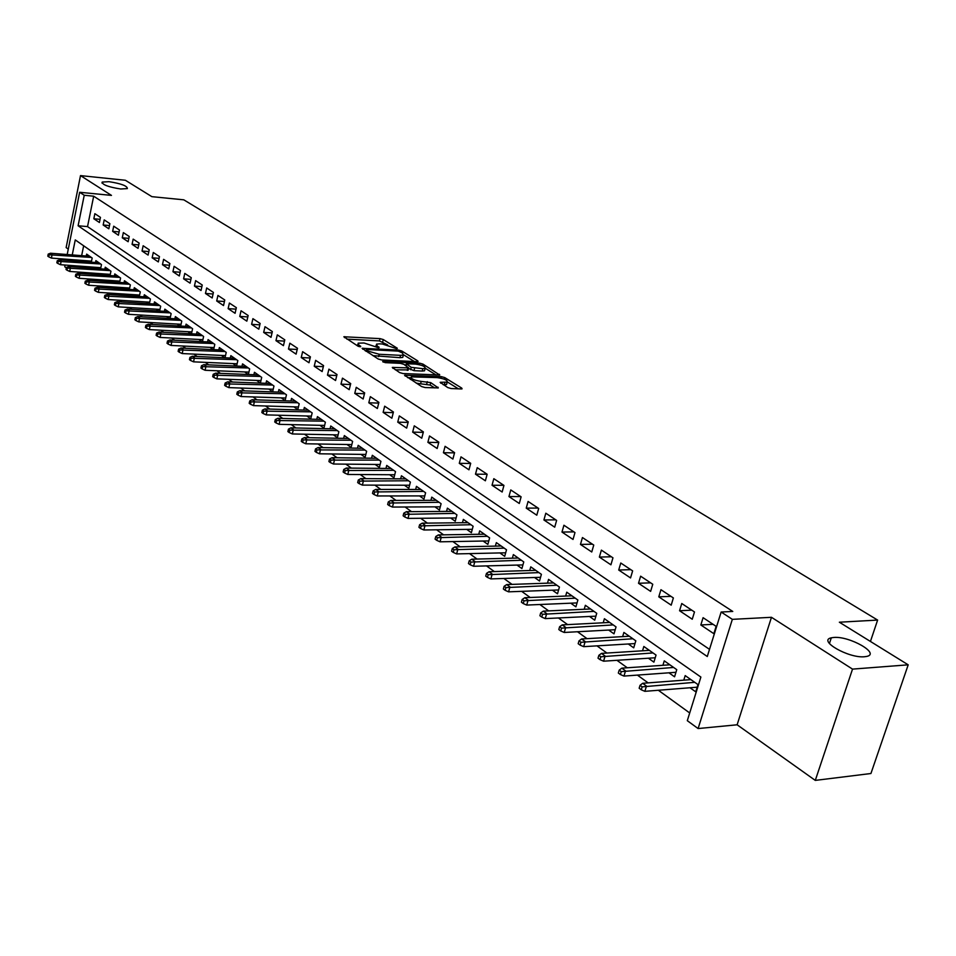 <?xml version="1.0" encoding="UTF-8"?>
<svg xmlns="http://www.w3.org/2000/svg" width="956" height="956" viewBox="0 0 956 956"><rect width="100%" height="100%" fill="white"/><g stroke="black" fill="none" stroke-linecap="round" stroke-linejoin="round"><path stroke-width="1.43" d="M396.895 348.749L397.314 348.235L383.26 339.547L380.022 338.627L343.849 336.751L357.962 346.156L360.281 346.813L360.747 346.311L358.942 345.164L358.142 343.156L364.057 343.001L378.707 347.793L379.15 347.279L377.333 346.132L376.497 344.136L379.365 343.837L382.292 343.993L396.895 348.749M833.811 637.461L831.302 637.819C817.44 640.472 848.57 658.421 864.499 656.748L866.722 656.425C880.727 653.653 849.537 635.883 833.811 637.461M109.02 181.676L102.196 182.07C102.292 184.747 108.446 187.041 120.659 188.989L127.375 188.583C127.303 185.918 121.185 183.612 109.02 181.676M447.743 387.562L451.196 388.554L461.246 388.937L462.059 388.853L461.76 388.112L444.779 377.608L441.385 376.64L404.555 375.194L421.608 386.547L425.085 387.539L438.302 387.921L430.75 382.627L421.214 381.396C414.103 380.321 410.793 378.815 411.271 376.867L437.298 377.62C444.349 378.695 447.647 380.189 447.181 382.113L440.166 382.304L447.743 387.562M908.2 664.826L870.928 773.512L815.289 780.395L852.525 669.116L908.2 664.826L839.356 622.213L877.62 620.074L183.791 199.828L151.873 196.661L125.391 180.266L80.507 175.605L111.47 195.394L79.647 192.276L84.236 195.263L93.676 196.195L732.762 611.446L721.147 612.019L732.344 619.345L698.107 728.556L687.304 720.681L700.879 677.063L75.261 239.92L72.25 254.917M852.525 669.116L771.468 617.301L732.344 619.345M417.21 361.667L418.071 361.571L417.796 360.914L401.771 350.995L398.485 350.063L362.109 348.307L378.17 358.99L381.54 359.946L417.21 361.667M422.958 364.105L439.748 375.015L402.99 373.533L399.572 372.565L392.295 367.427L408.702 367.893L403.802 364.308L400.433 363.352L385.232 362.635L382.687 361.499L419.624 363.161L422.958 364.105L422.552 365.706M80.507 175.605L66.131 247.58L68.282 249.11M690.005 687.746L695.741 691.821L697.988 684.604L685.189 675.593L683.779 680.17M668.937 672.809L674.566 676.8L676.752 669.666L664.265 660.859L662.914 665.304M648.371 658.218L653.892 662.138L656.043 655.075L643.842 646.483L642.54 650.797M628.283 643.974L633.708 647.821L635.812 640.819L623.898 632.43L622.643 636.624M608.661 630.064L613.991 633.84L616.046 626.909L604.407 618.711L603.212 622.786M589.494 616.465L594.728 620.181L596.735 613.31L585.371 605.303L584.212 609.271M570.756 603.188L575.906 606.833L577.878 600.021L566.753 592.194L565.653 596.066M552.449 590.199L557.503 593.784L559.427 587.044L548.565 579.384L547.489 583.16M534.535 577.496L539.507 581.021L541.395 574.341L530.771 566.86L529.744 570.529M517.029 565.08L521.916 568.545L523.769 561.925L513.372 554.6L512.368 558.185M499.892 552.927L504.696 556.332L506.513 549.772L496.343 542.614L495.375 546.115M483.127 541.036L487.859 544.394L489.627 537.893L479.673 530.879L478.753 534.296M466.719 529.397L471.368 532.695L473.112 526.254L463.361 519.395L462.465 522.729M450.646 517.997L455.235 521.247L456.932 514.866L447.396 508.15L446.536 511.412M434.92 506.847L439.425 510.05L441.098 503.716L431.754 497.132L430.917 500.323M419.505 495.913L423.95 499.068L425.599 492.794L416.446 486.353L415.633 489.472M404.412 485.218L408.798 488.313L410.399 482.099L401.436 475.777L400.648 478.837M389.63 474.726L393.944 477.785L395.521 471.619L386.726 465.429L385.973 468.416M375.134 464.449L379.377 467.46L380.93 461.342L372.314 455.283L371.585 458.199M360.926 454.375L365.108 457.338L366.638 451.28L358.189 445.329L357.472 448.197M347.004 444.492L351.127 447.42L352.621 441.409L344.339 435.578L343.646 438.386M333.345 434.813L337.408 437.693L338.866 431.73L330.752 426.006L330.083 428.754M319.949 425.312L323.953 428.145L325.387 422.229L317.428 416.625L316.771 419.325M306.804 415.991L310.748 418.788L312.17 412.92L304.355 407.423L303.721 410.064M293.91 406.85L297.806 409.61L299.192 403.791L291.532 398.389L290.911 400.982M281.255 397.875L285.103 400.6L286.465 394.816L278.937 389.522L278.339 392.068M268.839 389.068L272.627 391.745L273.966 386.021L266.581 380.823L265.995 383.32M256.65 380.416L260.379 383.069L261.705 377.381L254.451 372.278L253.89 374.74M244.676 371.932L248.309 374.501M232.917 363.591L236.395 366.064M221.374 355.405L224.708 357.759M210.033 347.363L213.212 349.621M198.896 339.464L201.931 341.615M187.95 331.696L190.841 333.752M177.183 324.06L179.955 326.02M166.607 316.567L169.248 318.432M156.21 309.194L158.72 310.975M145.981 301.941L148.383 303.638M135.931 294.807L138.214 296.42M126.049 287.804L128.212 289.333M116.321 280.897L118.377 282.355M106.761 274.121L108.697 275.495M97.345 267.441L99.185 268.744M100.452 217.394L94.859 213.678L93.831 218.757L99.412 222.497L100.452 217.394M109.88 223.656L104.204 219.892L103.164 225.007L108.829 228.795L109.88 223.656M119.476 230.026L113.704 226.19L112.641 231.352L118.401 235.212L119.476 230.026M129.227 236.502L123.36 232.607L122.272 237.793L128.14 241.725L129.227 236.502M139.134 243.087L133.171 239.12L132.071 244.354L138.034 248.345L139.134 243.087M149.208 249.779L143.149 245.752L142.038 251.022L148.096 255.073L149.208 249.779M159.461 256.59L153.295 252.492L152.159 257.797L158.326 261.92L159.461 256.59M169.881 263.509L163.607 259.339L162.46 264.692L168.722 268.887L169.881 263.509M180.481 270.548L174.1 266.318L172.94 271.707L179.31 275.961L180.481 270.548M191.272 277.718L184.771 273.404L183.6 278.829L190.077 283.167L191.272 277.718M202.242 285.007L195.633 280.622L194.438 286.083L201.035 290.505L202.242 285.007M213.415 292.428L206.687 287.959L205.468 293.468L212.184 297.961L213.415 292.428M224.78 299.981L217.932 295.428L216.701 300.985L223.525 305.562L224.78 299.981M236.359 307.665L229.392 303.04L228.126 308.633L235.08 313.293L236.359 307.665M248.142 315.492L241.043 310.784L239.765 316.424L246.839 321.156L248.142 315.492M260.14 323.463L252.91 318.659L251.607 324.347L258.825 329.175L260.14 323.463M272.352 331.577L265.003 326.689L263.677 332.425L271.014 337.337L272.352 331.577M284.804 339.846L277.312 334.863L275.961 340.647L283.442 345.654L284.804 339.846M297.483 348.271L289.847 343.204L288.473 349.024L296.097 354.126L297.483 348.271M310.413 356.863L302.634 351.689L301.236 357.556L309.003 362.754L310.413 356.863M323.582 365.61L315.647 360.34L314.237 366.256L322.148 371.561L323.582 365.61M337.014 374.525L328.924 369.159L327.478 375.122L335.556 380.524L337.014 374.525M350.709 383.619L342.463 378.146L340.981 384.157L349.215 389.666L350.709 383.619M364.666 392.892L356.253 387.311L354.76 393.382L363.149 398.999L364.666 392.892M378.911 402.356L370.33 396.656L368.801 402.775L377.357 408.511L378.911 402.356M393.43 412L384.682 406.192L383.129 412.359L391.864 418.214L393.43 412M408.26 421.847L399.321 415.92L397.744 422.146L406.659 428.109L408.26 421.847M423.389 431.897L414.271 425.838L412.657 432.124L421.751 438.207L423.389 431.897M438.828 442.15L429.519 435.972L427.882 442.317L437.167 448.519L438.828 442.15M454.59 452.63L445.09 446.321L443.417 452.714L452.893 459.059L454.59 452.63M470.699 463.325L460.995 456.872L459.286 463.325L468.966 469.814L470.699 463.325M487.142 474.248L477.235 467.663L475.49 474.176L485.373 480.796L487.142 474.248L475.49 474.176M503.943 485.409L493.822 478.681L492.041 485.254L502.151 492.017L503.943 485.409M521.116 496.821L510.767 489.938L508.95 496.57L519.287 503.477L521.116 496.821M538.67 508.473L528.094 501.446L526.242 508.138L536.794 515.2L538.67 508.473M556.619 520.399L545.804 513.217L543.916 519.968L554.707 527.186L556.619 520.399M574.974 532.588L563.92 525.238L561.985 532.062L573.026 539.447L574.974 532.588M593.76 545.063L582.443 537.547L580.459 544.43L591.752 551.982L593.76 545.063M612.963 557.826L601.384 550.13L599.364 557.073L610.92 564.805L612.963 557.826M632.633 570.887L620.779 563.012L618.711 570.027L630.542 577.938L632.633 570.887M652.757 584.259L640.628 576.193L638.512 583.28L650.63 591.382L652.757 584.259M673.371 597.942L660.943 589.697L658.792 596.843L671.196 605.148L673.371 597.942M694.486 611.971L681.759 603.511L679.561 610.741L692.252 619.237L694.486 611.971M93.676 196.195L87.534 226.596L709.519 649.363M700.832 624.973L713.845 633.685L716.128 626.347L703.078 617.684L700.832 624.973L713.068 624.316M80.722 272.233L82.634 273.619M90.163 279.068L92.182 280.526M99.747 286.011L101.886 287.553M109.51 293.062L111.744 294.687M119.428 300.244L121.782 301.953M129.514 307.545L131.988 309.338M139.767 314.966L142.372 316.854M150.212 322.531L152.948 324.502M160.835 330.214L163.703 332.282M171.65 338.042L174.649 340.205M182.644 346L185.787 348.271M193.853 354.102L197.139 356.48M205.253 362.36L208.695 364.845M216.869 370.761L220.454 373.366M228.699 379.329L232.451 382.041M240.745 388.04L244.664 390.885M253.029 396.931L257.116 399.895M265.529 405.989L269.795 409.072M278.28 415.215L282.737 418.429M291.281 424.619L295.918 427.977M304.534 434.215L309.374 437.717M318.049 443.99L323.092 447.635M331.84 453.969L337.086 457.769M345.905 464.15L351.366 468.105M360.245 474.535L365.945 478.657M374.895 485.134L380.823 489.424M389.845 495.949L396.023 500.418M405.117 507.003L411.534 511.651M420.7 518.283L427.392 523.123M436.629 529.803L443.584 534.834M452.893 541.574L460.135 546.82M469.527 553.608L477.056 559.057M486.52 565.916L494.348 571.58M503.896 578.488L512.046 584.391M521.665 591.346L530.15 597.488M539.853 604.503L548.672 610.896M558.447 617.97L567.625 624.615M577.496 631.749L587.032 638.656M596.986 645.862L606.917 653.044M616.943 660.309L627.279 667.778M637.401 675.103L648.144 682.883M658.349 690.268L689.706 712.961M83.65 245.776L81.654 255.646M80.71 260.307L80.495 261.394M79.539 266.127L79.312 267.274M88.083 260.869L89.816 262.099M86.267 256.005L86.649 254.117L92.17 258.001L91.31 262.219M95.492 262.53L95.875 260.618L101.479 264.561L100.607 268.851M104.849 269.162L105.256 267.214L110.944 271.229L110.048 275.591M114.373 275.902L114.78 273.918L120.576 278.005L119.643 282.438M124.041 282.749L124.459 280.741L130.351 284.888L129.395 289.405M133.876 289.716L134.306 287.672L140.293 291.891L139.313 296.491M143.878 296.79L144.32 294.723L150.403 299.001L149.399 303.697M154.036 303.996L154.49 301.893L160.68 306.243L159.652 311.023M164.384 311.321L164.838 309.17L171.136 313.604L170.084 318.479M174.9 318.766L175.366 316.591L181.771 321.096L180.684 326.068M185.595 326.343L186.085 324.132L192.598 328.721L191.475 333.787M196.482 334.05L196.984 331.804L203.604 336.476L202.457 341.639M207.56 341.901L208.073 339.619L214.813 344.363L213.63 349.633M218.828 349.896L219.354 347.566L226.225 352.406L225.007 357.783M230.312 358.022L230.85 355.656L237.841 360.579L236.586 366.064M241.988 366.303L242.537 363.889L249.659 368.908L248.369 374.513M870.438 641.452L877.62 620.074M771.468 617.301L737.124 724.791L815.289 780.395M737.124 724.791L698.107 728.556M66.346 267.931L64.745 266.76L65.092 265.051M84.236 195.263L78.105 225.771L707.285 656.509L721.147 612.019M66.036 260.307L66.251 259.207M67.195 254.523L79.647 192.276M71.318 259.602L71.091 260.689M70.147 265.421L69.907 266.581M87.534 226.596L78.105 225.771M93.831 218.757L100.057 219.318M103.164 225.007L109.498 225.568M112.641 231.352L119.082 231.902M122.272 237.793L128.833 238.355M132.071 244.354L138.751 244.903M142.038 251.022L148.837 251.571M152.159 257.797L159.09 258.347M162.46 264.692L169.511 265.23M172.94 271.707L180.122 272.233M183.6 278.829L190.913 279.367M194.438 286.083L201.895 286.609M205.468 293.468L213.069 293.994M216.701 300.985L224.445 301.499M228.126 308.633L236.024 309.135M239.765 316.424L247.819 316.914M251.607 324.347L259.817 324.825M263.677 332.425L272.054 332.891M275.961 340.647L284.518 341.101M288.473 349.024L297.208 349.466M301.236 357.556L310.138 357.986M314.237 366.256L323.331 366.662M327.478 375.122L336.775 375.517M340.981 384.157L350.482 384.527M354.76 393.382L364.463 393.729M368.801 402.775L378.719 403.097M383.129 412.359L393.263 412.657M397.744 422.146L408.116 422.409M412.657 432.124L423.257 432.363M427.882 442.317L438.732 442.52M443.417 452.714L454.53 452.881M459.286 463.325L470.663 463.457M492.041 485.254L503.764 485.29M508.95 496.57L520.733 496.558M526.242 508.138L538.073 508.066M543.916 519.968L555.795 519.849M561.985 532.062L573.911 531.883M580.459 544.43L592.433 544.191M599.364 557.073L611.386 556.774M618.711 570.027L630.781 569.657M638.512 583.28L650.63 582.837M658.792 596.843L670.945 596.341M679.561 610.741L691.762 610.155M376.234 345.212L375.636 346.658M357.867 344.256L357.257 345.714M387.646 344.913L379.448 340.922L346.885 339.129M366.148 350.756L365.12 350.709M414.414 361.535L403.647 354.843M372.876 355.62L399.955 357.687L400.552 355.345L403.336 355.046L402.476 352.979L398.222 351.115L398.485 350.063M368.191 352.656L368.538 351.246L366.614 350.015L367.08 349.502L398.222 351.115M368.538 351.246L379.209 354.27L400.552 355.345M399.955 357.687L402.751 357.389L403.038 356.265M425.336 368.311L436.091 374.979M395.294 369.841L408.188 369.9M404.639 364.834L406.025 364.905M422.839 368.681L425.133 368.43C425.551 366.578 422.313 365.12 415.418 364.069L406.312 363.77L411.211 367.343L422.839 368.681L422.241 371.048L424.524 370.797L424.775 369.817M422.241 371.048L413.984 370.677L408.559 368.442M446.834 383.476L446.56 384.515L443.19 384.718M411.008 377.931L410.411 379.436M416.183 383.105L420.592 383.81L421.214 381.396M434.681 387.909L430.128 385.041L420.592 383.81M410.901 377.763L407.543 377.62M458.402 388.829L447.396 381.994M48.206 254.117L47.8 256.16L48.696 256.817L49.103 254.774L48.206 254.117L50.513 253.232L52.138 254.416L51.409 258.084L91.537 261.131M49.103 254.774L91.382 257.439M50.513 253.232L89.721 256.28M51.409 258.084L48.696 256.817M57.252 260.713L56.846 262.769L57.754 263.426L58.161 261.37L57.252 260.713L59.571 259.817L61.22 261.012L60.479 264.704L100.834 267.704M58.161 261.37L100.667 263.987M59.571 259.817L98.982 262.792M60.479 264.704L57.754 263.426M66.454 267.417L66.036 269.484L66.968 270.166L67.386 268.086L66.454 267.417L68.784 266.497L70.457 267.716L69.704 271.444L110.299 274.372M67.386 268.086L110.095 270.632M68.784 266.497L108.387 269.425M69.704 271.444L66.968 270.166M75.799 274.229L75.381 276.308L76.325 277.001L76.743 274.91L75.799 274.229L78.141 273.296L79.85 274.539L79.085 278.292L119.906 281.148M76.743 274.91L119.691 277.383M78.141 273.296L117.958 276.153M79.085 278.292L76.325 277.001M85.311 281.148L84.881 283.251L85.849 283.956L86.267 281.853L85.311 281.148L87.665 280.216L89.398 281.47L88.621 285.247L129.681 288.043M86.267 281.853L129.442 284.243M87.665 280.216L127.674 283M88.621 285.247L85.849 283.956M94.979 288.198L94.548 290.313L95.516 291.03L95.959 288.903L94.979 288.198L97.345 287.242L99.101 288.521L98.313 292.333L139.624 295.057M95.959 288.903L139.349 291.221M97.345 287.242L137.556 289.967M98.313 292.333L95.516 291.03M104.813 295.356L104.371 297.495L105.363 298.212L105.805 296.085L104.813 295.356L107.18 294.388L108.972 295.691L108.171 299.527L149.722 302.18M105.805 296.085L149.435 298.32M107.18 294.388L147.606 297.041M108.171 299.527L105.363 298.212M114.816 302.646L114.362 304.797L115.377 305.538L115.819 303.387L114.816 302.646L117.194 301.666L119.01 302.98L118.209 306.852L159.999 309.421M115.819 303.387L159.676 305.538M117.194 301.666L157.824 304.235M118.209 306.852L115.377 305.538M124.985 310.067L124.531 312.23L125.559 312.971L126.013 310.808L124.985 310.067L127.375 309.051L129.227 310.401L128.403 314.297L170.443 316.795M126.013 310.808L170.108 312.887M127.375 309.051L168.22 311.548M128.403 314.297L125.559 312.971M135.334 317.607L134.88 319.782L135.919 320.547L136.385 318.36L135.334 317.607L137.736 316.579L139.624 317.954L138.787 321.873L181.078 324.287M136.385 318.36L180.708 320.344M137.736 316.579L178.784 318.993M138.787 321.873L135.919 320.547M145.874 325.279L145.408 327.478L146.471 328.255L146.937 326.056L145.874 325.279L148.276 324.239L150.2 325.626L149.351 329.581L191.893 331.911M146.937 326.056L191.499 327.944M148.276 324.239L189.539 326.57M149.351 329.581L146.471 328.255M156.593 333.094L156.115 335.305L157.202 336.094L157.68 333.883L156.593 333.094L159.007 332.031L160.966 333.453L160.106 337.432L202.899 339.667M157.68 333.883L202.469 335.675M159.007 332.031L200.485 334.277M160.106 337.432L157.202 336.094M167.503 341.041L167.025 343.276L168.125 344.076L168.614 341.842L167.503 341.041L169.929 339.966L171.925 341.411L171.04 345.427L214.096 347.566M168.614 341.842L213.642 343.539M169.929 339.966L211.611 342.117M171.04 345.427L168.125 344.076M178.617 349.131L178.127 351.378L179.25 352.202L179.74 349.956L178.617 349.131L181.054 348.044L183.074 349.514L182.19 353.553L225.496 355.596M179.74 349.956L225.007 351.545M181.054 348.044L222.951 350.099M182.19 353.553L179.25 352.202M189.933 357.377L189.431 359.647L190.567 360.472L191.069 358.213L189.933 357.377L192.371 356.265L194.438 357.759L193.53 361.834L237.112 363.782M191.069 358.213L236.586 359.695M192.371 356.265L234.483 358.213M193.53 361.834L190.567 360.472M201.453 365.766L200.939 368.06L202.11 368.908L202.612 366.614L201.453 365.766L203.903 364.642L206.006 366.16L205.086 370.271L248.93 372.111M202.612 366.614L248.369 367.988M203.903 364.642L246.23 366.483M205.086 370.271L202.11 368.908M213.188 374.322L212.662 376.628L213.857 377.489L214.371 375.182L213.188 374.322L215.65 373.163L217.789 374.716L216.845 378.863L260.964 380.584M214.371 375.182L260.367 376.449M215.65 373.163L258.192 374.907M216.845 378.863L213.857 377.489M225.138 383.033L224.612 385.352L225.819 386.236L226.345 383.906L225.138 383.033L227.612 381.85L229.787 383.44L228.843 387.61L273.225 389.223M226.345 383.906L272.591 385.053M227.612 381.85L270.369 383.487M228.843 387.61L225.819 386.236M237.327 391.912L236.789 394.242L238.02 395.139L238.558 392.808L237.327 391.912L239.801 390.705L242.023 392.319L241.055 396.537L285.713 398.019M238.558 392.808L285.043 393.812M239.801 390.705L282.785 392.223M241.055 396.537L238.02 395.139M249.743 400.946L249.193 403.312L250.448 404.221L250.998 401.867L249.743 400.946L252.229 399.728L254.487 401.377L253.507 405.619L298.427 406.981M250.998 401.867L297.722 402.751M252.229 399.728L295.416 401.126M253.507 405.619L250.448 404.221M262.386 410.172L261.836 412.55L263.115 413.482L263.665 411.104L262.386 410.172L264.884 408.929L267.19 410.602L266.186 414.88L311.393 416.111M263.665 411.104L310.652 411.845M264.884 408.929L308.298 410.196M266.186 414.88L263.115 413.482M275.292 419.565L274.731 421.966L276.033 422.922L276.595 420.52L275.292 419.565L277.802 418.31L280.144 420.007L279.128 424.333L324.61 425.42M276.595 420.52L323.821 421.13M277.802 418.31L321.431 419.445M279.128 424.333L276.033 422.922M288.449 429.148L287.876 431.574L289.202 432.542L289.776 430.116L288.449 429.148L290.959 427.858L293.361 429.603L292.321 433.952L338.089 434.908M289.776 430.116L337.253 430.582M290.959 427.858L334.815 428.862M292.321 433.952L289.202 432.542M301.857 438.924L301.271 441.361L302.634 442.353L303.219 439.915L301.857 438.924L304.39 437.609L306.828 439.39L305.765 443.775L351.832 444.576M303.219 439.915L350.936 440.226M304.39 437.609L348.462 438.469M305.765 443.775L302.634 442.353M315.552 448.902L314.954 451.363L316.328 452.367L316.926 449.906L315.552 448.902L318.073 447.563L320.571 449.368L319.495 453.801L365.837 454.447M316.926 449.906L364.905 450.061M318.073 447.563L362.372 448.268M319.495 453.801L316.328 452.367M329.509 459.071L328.9 461.557L330.31 462.585L330.919 460.099L329.509 459.071L332.043 457.709L334.588 459.549L333.489 464.019L380.13 464.497M330.919 460.099L379.15 460.087M332.043 457.709L376.556 458.271M333.489 464.019L330.31 462.585M343.754 469.456L343.132 471.953L344.578 473.005L345.2 470.507L343.754 469.456L346.299 468.058L348.904 469.946L347.781 474.451L394.709 474.762M345.2 470.507L393.669 470.316M346.299 468.058L391.04 468.464M347.781 474.451L344.578 473.005M358.297 480.043L357.664 482.577L359.133 483.64L359.767 481.119L358.297 480.043L360.854 478.621L363.507 480.545L362.36 485.098L409.586 485.23M359.767 481.119L408.499 480.749M360.854 478.621L405.81 478.86M362.36 485.098L359.133 483.64M373.151 490.87L372.505 493.416L373.999 494.503L374.644 491.958L373.151 490.87L375.708 489.412L378.421 491.384L377.25 495.961L424.775 495.913M374.644 491.958L423.627 491.408M375.708 489.412L420.879 489.472M377.25 495.961L373.999 494.503M388.303 501.912L387.646 504.481L389.188 505.605L389.845 503.023L388.303 501.912L390.873 500.43L393.645 502.438L392.45 507.062L440.286 506.823M389.845 503.023L439.067 502.282M390.873 500.43L436.271 500.311M392.45 507.062L389.188 505.605M403.791 513.193L403.121 515.786L404.687 516.933L405.356 514.34L403.791 513.193L406.372 511.687L409.192 513.731L407.985 518.403L456.12 517.949M405.356 514.34L454.841 513.384M406.372 511.687L451.973 511.376M407.985 518.403L404.687 516.933M419.612 524.725L418.931 527.33L420.532 528.501L421.214 525.884L419.612 524.725L422.194 523.171L425.073 525.274L423.843 529.983L472.288 529.313M421.214 525.884L470.938 524.725M422.194 523.171L468.022 522.669M423.843 529.983L420.532 528.501M435.781 536.495L435.076 539.136L436.713 540.331L437.418 537.69L435.781 536.495L438.362 534.918L441.314 537.057L440.047 541.813L488.803 540.929M437.418 537.69L487.393 536.304M438.362 534.918L484.405 534.201M440.047 541.813L436.713 540.331M452.296 548.529L451.591 551.194L453.252 552.413L453.969 549.748L452.296 548.529L454.889 546.928L457.9 549.114L456.621 553.906L505.676 552.795M453.969 549.748L504.194 548.147M454.889 546.928L501.147 545.995M456.621 553.906L453.252 552.413M469.193 560.837L468.464 563.526L470.173 564.769L470.902 562.08L469.193 560.837L471.786 559.188L474.869 561.435L473.555 566.263L522.932 564.912M470.902 562.08L521.367 560.24M471.786 559.188L518.248 558.041M473.555 566.263L470.173 564.769M486.461 573.421L485.72 576.133L487.464 577.412L488.205 574.699L486.461 573.421L489.066 571.736L492.209 574.03L490.87 578.906L540.558 577.305M488.205 574.699L538.921 572.596M489.066 571.736L535.73 570.35M490.87 578.906L487.464 577.412M504.123 586.291L503.37 589.027L505.15 590.33L505.915 587.593L504.123 586.291L506.728 584.57L509.954 586.912L508.58 591.836L558.591 589.96M505.915 587.593L556.87 585.239M506.728 584.57L553.608 582.945M508.58 591.836L505.15 590.33M522.191 599.46L521.426 602.22L523.255 603.559L524.031 600.798L522.191 599.46L524.808 597.703L528.106 600.093L526.708 605.076L577.042 602.913M524.031 600.798L575.225 598.169M524.808 597.703L571.891 595.815M526.708 605.076L523.255 603.559M540.69 612.939L539.901 615.724L541.765 617.086L542.566 614.302L540.69 612.939L543.307 611.135L546.677 613.585L545.255 618.604L595.911 616.154M542.566 614.302L593.999 611.386M543.307 611.135L590.593 608.984M545.255 618.604L541.765 617.086M559.619 626.73L558.818 629.55L560.73 630.948L561.542 628.128L559.619 626.73L562.236 624.889L565.689 627.399L564.231 632.466L615.222 629.705M561.542 628.128L613.214 624.913M562.236 624.889L609.725 622.452M564.231 632.466L560.73 630.948M579.001 640.855L578.177 643.699L580.137 645.133L580.973 642.277L579.001 640.855L581.63 638.967L585.168 641.536L583.674 646.662L634.987 643.579M580.973 642.277L632.884 638.763M581.63 638.967L629.311 636.242M583.674 646.662L580.137 645.133M598.862 655.314L598.014 658.182L600.021 659.652L600.87 656.784L598.862 655.314L601.479 653.39L605.1 656.019L603.571 661.193L655.218 657.764M600.87 656.784L653.008 652.936M601.479 653.39L649.351 650.367M603.571 661.193L600.021 659.652M619.201 670.132L618.329 673.036L620.396 674.542L621.257 671.638L619.201 670.132L621.818 668.16L625.535 670.849L623.969 676.083L675.952 672.295M621.257 671.638L673.622 667.455M621.818 668.16L669.881 664.814M623.969 676.083L620.396 674.542M640.042 685.321L639.158 688.248L641.273 689.79L642.157 686.862L640.042 685.321L642.659 683.301L646.471 686.061L644.87 691.331L697.187 687.185M642.157 686.862L694.737 682.321M642.659 683.301L690.901 679.62M644.87 691.331L641.273 689.79M377.011 347.422L377.333 346.132M358.62 346.466L358.942 345.164M344.542 337.647L344.781 336.655M379.448 340.922L380.022 338.627M382.687 341.842L383.26 339.547M362.778 349.215L363.029 348.211M401.436 352.334L401.771 350.995M417.605 361.667L417.796 360.914M366.268 351.426L366.614 350.015M378.624 356.636L379.209 354.27M439.258 375.099L439.461 374.31M392.928 368.347L393.191 367.319M407.22 370.378L407.818 367.988M383.153 362.121L383.32 361.428M419.242 364.654L419.624 363.161M406.228 365.837L406.575 364.439M410.602 369.721L411.211 367.343M413.984 370.677L414.581 368.299M440.752 383.201L441.015 382.209M444.313 384.766L444.946 382.364M426.687 384.061L427.308 381.647M430.128 385.041L430.75 382.627M437.8 388.017L438.015 387.18M405.189 376.126L405.44 375.087M440.991 378.158L441.385 376.64M444.361 379.209L444.779 377.608M461.545 388.937L461.76 388.112M829.414 643.555L831.302 637.819M101.993 183.062L102.196 182.07M366.017 351.27L366.375 349.812M402.751 357.389L403.336 355.046M408.093 370.283L408.702 367.893M424.524 370.797L425.133 368.43M405.846 365.598L406.216 364.14M446.56 384.515L447.181 382.113"/></g></svg>
